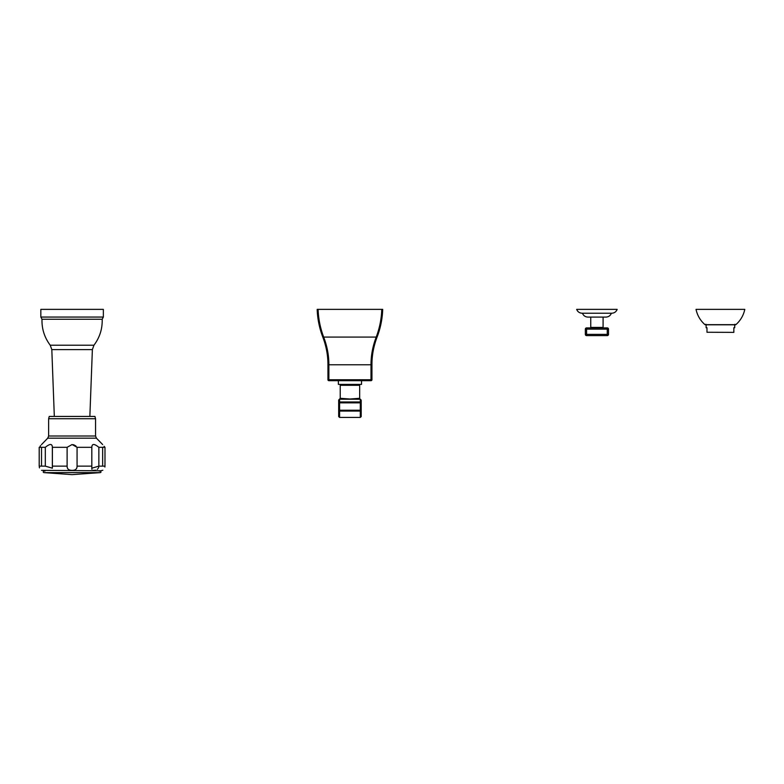 <?xml version="1.0" encoding="UTF-8"?>
<svg xmlns="http://www.w3.org/2000/svg" width="784" height="784" viewBox="0 0 784 784"><rect width="100%" height="100%" fill="white"/><g stroke="black" fill="none" stroke-linecap="round" stroke-linejoin="round"><path stroke-width="1.18" d="M617.175 309.366L576.671 309.366C577.671 311.807 579.484 313.09 582.12 313.228L611.726 313.228C614.362 313.09 616.175 311.807 617.175 309.366M582.453 313.228C583.453 315.668 585.266 316.952 587.892 317.089L605.944 317.089C608.58 316.952 610.393 315.668 611.393 313.228M103.351 317.059L103.351 309.366L40.837 309.366L40.837 317.059L103.351 317.059L102.194 319.245L41.993 319.245L40.837 317.059M72.089 444.548L67.11 447.311L67.11 466.157C67.101 468.969 68.757 470.371 72.089 470.351L72.099 470.351C75.411 470.38 77.077 468.979 77.067 466.137L77.067 447.311L72.148 444.548M73.333 444.695L74.206 444.979M75.156 445.488L76.146 446.263M77.067 447.311L91.826 447.311C91.934 443.568 94.276 443.568 98.862 447.311L104.978 447.311C101.822 443.577 101.822 443.577 104.978 447.311L104.115 446.302M98.862 447.311L98.862 466.137L91.806 468.195L91.806 446.811M67.11 447.311L52.352 447.311L52.381 446.811L52.352 447.311C52.254 443.568 49.911 443.568 45.315 447.311L39.2 447.311C42.365 443.577 42.365 443.577 39.2 447.311L39.2 466.137C41.709 471.792 41.709 471.792 39.2 466.137L45.315 466.137L45.315 447.311M48.628 436.012L48.628 418.744L95.55 418.744L95.55 436.012L48.628 436.012L47.746 438.178L41.464 444.626M40.65 445.616L40.062 446.312M95.55 418.744L94.933 416.431L49.245 416.431L48.628 418.744M104.978 466.166L104.899 467.048M102.822 470.253L100.724 470.772L41.532 470.351M98.862 466.137L104.978 466.137C102.469 471.792 102.469 471.792 104.978 466.137L104.978 447.311M91.806 468.195L91.895 469.351M92.992 470.292L93.708 470.351M94.55 470.292L95.442 470.126M97.196 469.342L97.892 468.724M98.421 467.96L98.715 467.235M72.246 470.351L72.736 470.331M67.336 467.715L67.63 468.45M67.11 466.137L52.352 466.137L52.352 447.311M39.504 467.881L39.278 467.048M52.352 466.137L52.381 468.195L45.315 466.137M720.408 309.366L696.025 309.366C697.339 315.442 700.318 320.548 704.973 324.664L735.853 324.664C740.508 320.548 743.487 315.442 744.8 309.366L720.408 309.366M733.844 332.367L706.982 332.259L733.844 332.367M734.706 324.801L734.706 327.741L733.844 327.741L733.844 332.259M706.119 324.801L706.119 327.741L706.982 327.741L706.982 332.259M607.267 335.611L586.579 335.611L586.579 329.133L608.502 329.133L608.502 334.376A1.235 1.235 0 0 1 607.267 335.611L607.267 334.376L608.502 334.376M586.579 335.611A1.235 1.235 0 0 1 585.344 334.376L585.344 329.133L586.579 329.133L586.579 327.898L607.267 327.898L607.267 334.376L585.344 334.376M607.267 327.898A1.235 1.235 0 0 1 608.502 329.133M586.579 327.898A1.235 1.235 0 0 0 585.344 329.133M361.208 400.8L361.208 416.5L360.287 417.421L361.208 416.598M360.287 399.252L360.287 399.213A0.931 0.902 -90 0 1 359.386 398.321A0.931 0.902 -97.5 0 0 360.023 399.213M359.67 398.311L359.67 385.316L340.217 385.316L340.217 398.311L349.938 399.017L359.386 398.321M359.425 398.556A0.931 0.902 -90 0 0 360.287 399.213L360.287 401.967L339.599 401.967A0.931 0.882 0 0 0 338.678 402.849L361.208 402.849A0.931 0.882 180 0 0 360.287 401.967L360.287 417.421L339.599 417.421L339.599 411.071L360.287 411.071A0.931 0.843 180 0 0 361.208 410.228L339.599 410.228L339.599 411.071A0.931 0.843 0 0 1 338.678 410.228L338.678 400.134L339.443 399.223A0.931 0.931 -177.4 0 0 340.217 398.311M338.678 416.598L339.599 417.421L338.678 416.5L338.678 410.228L339.599 410.228L339.599 399.213L360.434 399.223M339.815 399.076A0.931 0.931 -167.2 0 0 340.217 398.38L339.541 399.203M361.522 384.385L338.365 384.385L338.365 380.681L361.522 380.681L361.522 384.385M338.365 380.681L328.868 380.681A0.931 0.931 0 0 1 327.947 379.76L327.947 364.776L328.868 364.776L328.868 379.76L371.939 379.76L328.868 379.76L328.868 380.681A0.931 0.931 0 0 1 327.947 379.76L328.868 379.76L327.947 379.76L327.947 364.776C327.986 355.495 326.271 346.254 322.802 337.071C319.353 327.996 317.481 318.765 317.187 309.366C317.569 319.196 319.441 328.427 322.802 337.071L322.587 336.512M322.596 336.532L318.314 320.666L317.187 309.366L381.769 309.366L317.187 309.366L317.216 310.17M382.661 310.425L382.7 309.366L318.108 309.366L381.769 309.366C381.485 318.765 379.632 327.996 376.222 337.071L377.084 337.071C380.534 327.996 382.406 318.765 382.7 309.366C382.318 319.196 380.446 328.427 377.084 337.071L380.446 326.193M328.868 364.776L327.947 364.776L327.947 379.76L327.947 364.776C327.986 355.495 326.271 346.254 322.802 337.071L323.665 337.071C327.173 346.254 328.908 355.495 328.868 364.776L371.008 364.776L371.008 380.681L328.868 380.681L328.868 364.776C328.908 355.495 327.173 346.254 323.665 337.071C320.254 327.996 318.402 318.765 318.108 309.366C318.402 318.765 320.254 327.996 323.665 337.071L376.222 337.071C372.714 346.254 370.979 355.495 371.008 364.776C370.979 355.495 372.714 346.254 376.222 337.071M371.008 364.776L371.008 380.681A0.931 0.931 0 0 0 371.939 379.76L371.939 364.776C371.9 355.495 373.615 346.254 377.084 337.071L377.29 336.532L377.084 337.071C373.615 346.254 371.9 355.495 371.939 364.776L371.008 364.776L371.939 364.776L371.939 379.76A0.931 0.931 0 0 1 371.008 380.681L361.522 380.681M381.534 320.891L382.259 315.619M382.337 314.933L382.7 309.366C382.318 319.196 380.446 328.427 377.084 337.071M320.911 331.603L319.431 326.193L320.911 331.603M93.953 345.205L92.375 349.605L51.813 349.605L50.225 345.205L93.953 345.205C99.725 337.512 102.469 328.859 102.194 319.245M47.746 438.178L96.432 438.178L102.655 444.548M77.067 466.137L91.826 466.137L91.806 447.311M44.022 472.625L100.156 472.625L72.089 474.634L44.022 472.625C42.885 472.311 42.934 471.694 44.159 470.772L44.904 471.145M590.744 317.089L590.744 327.428L603.092 327.428L603.092 317.089M339.854 399.213A0.931 0.902 97.5 0 0 340.501 398.321M92.375 349.605L89.856 416.431M51.813 349.605L54.321 416.431M50.225 345.205C44.463 337.512 41.719 328.859 41.993 319.245M95.55 436.012L96.432 438.178M102.655 466.137L102.655 447.311M41.523 466.137L41.523 447.311M52.381 447.311L52.381 466.137M99.284 471.145L100.029 470.772C101.244 471.772 101.293 472.389 100.156 472.625M705.904 324.243L704.973 324.664M734.922 324.243L735.48 324.801L705.335 324.801M360.287 399.213L361.208 400.134L360.287 399.213M338.678 400.016L340.217 398.36M317.226 310.425L317.941 318.206M381.573 320.656L377.3 336.512"/></g></svg>
